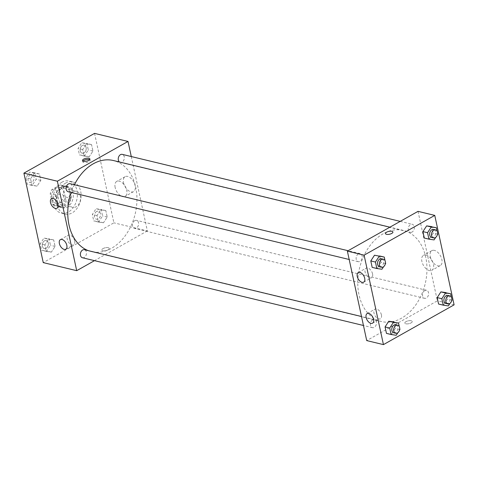 <?xml version="1.0" encoding="UTF-8"?>
<svg xmlns="http://www.w3.org/2000/svg" width="478" height="478" viewBox="0 0 478 478"><rect width="100%" height="100%" fill="white"/><g stroke="black" fill="none" stroke-linecap="round" stroke-linejoin="round"><path stroke-width="0.36" stroke-dasharray="2.39 1.79" d="M72.865 191.881A8.269 5.957 103.6 0 0 68.372 200.342A8.269 5.957 103.6 0 0 72.537 207.374A8.269 5.957 103.6 0 0 80.262 200.736A8.269 5.957 103.6 0 0 76.414 191.302A8.269 5.957 103.6 0 0 72.865 191.881M56.135 187.848A8.269 5.957 103.6 0 0 51.642 196.309A8.269 5.957 103.6 0 0 55.807 203.341A8.269 5.957 103.6 0 0 63.532 196.703A8.269 5.957 103.6 0 0 59.684 187.268A8.269 5.957 103.6 0 0 56.135 187.848M62.994 186.486L65.253 196.948A10.671 7.684 103.6 0 1 63.622 201.059L55.358 205.707A10.671 7.684 103.6 0 1 55.245 205.677A10.671 7.684 103.6 0 1 52.496 204.124L50.232 193.668A10.671 7.684 103.6 0 1 51.869 189.557L60.126 184.902A10.671 7.684 103.6 0 1 60.246 184.932A10.671 7.684 103.6 0 1 62.994 186.486L68.569 187.83L70.828 198.292L65.253 196.948M52.496 204.124L58.071 205.468L55.812 195.012L50.232 193.668M51.869 189.557L57.444 190.901L65.707 186.247L60.126 184.902M57.444 190.901A10.671 7.684 103.6 0 0 55.812 195.012M58.071 205.468A10.671 7.684 103.6 0 0 60.82 207.022A10.671 7.684 103.6 0 0 60.939 207.052L55.358 205.707M70.828 198.292A10.671 7.684 103.6 0 1 69.196 202.403L60.939 207.052M68.569 187.83A10.671 7.684 103.6 0 0 65.821 186.277A10.671 7.684 103.6 0 0 65.707 186.247M55.472 201.071A11.024 7.941 -76.4 0 1 57.73 189.963A11.024 7.941 -76.4 0 1 65.904 185.93A11.024 7.941 -76.4 0 1 71.037 198.507A11.024 7.941 -76.4 0 1 60.736 207.368A11.024 7.941 -76.4 0 1 55.472 201.071M57.33 201.519A11.024 7.941 103.6 0 0 62.594 207.816A11.024 7.941 103.6 0 0 72.901 198.956A11.024 7.941 103.6 0 0 67.762 186.378A11.024 7.941 103.6 0 0 63.03 187.155A11.024 7.941 103.6 0 0 57.33 201.519M69.196 202.403L63.622 201.059M61.955 182.19A16.539 11.908 103.6 0 0 52.974 199.105A16.539 11.908 103.6 0 0 61.303 213.176A16.539 11.908 103.6 0 0 76.761 199.888A16.539 11.908 103.6 0 0 69.053 181.019A16.539 11.908 103.6 0 0 61.955 182.19M65.677 183.086A16.539 11.908 103.6 0 0 56.697 200.001A16.539 11.908 103.6 0 0 65.02 214.072A16.539 11.908 103.6 0 0 80.477 200.784A16.539 11.908 103.6 0 0 72.776 181.915A16.539 11.908 103.6 0 0 65.677 183.086M94.554 133.38L113.895 222.838L43.241 262.607M37.093 186.121L31.984 185.38L30.586 178.921L34.302 173.209L39.417 173.95L40.815 180.409L37.093 186.121L31.984 185.38L30.586 178.921L34.302 173.209L39.417 173.95L40.815 180.409L37.093 186.121L27.336 184.257L25.937 177.804L29.654 172.086L34.769 172.833L36.167 179.286L32.45 184.998M48.571 239.209L53.685 239.95L55.084 246.409L51.367 252.121L46.252 251.38L44.854 244.921L48.571 239.209L53.685 239.95L55.084 246.409L51.367 252.121L46.252 251.38L44.854 244.921L48.571 239.209L43.928 238.092L49.043 238.833L50.435 245.286L46.719 251.004L41.604 250.257L40.206 243.804L43.928 238.092M100.703 209.866L105.817 210.607L107.209 217.066L103.493 222.778L98.378 222.037L96.986 215.584L100.703 209.866L105.817 210.607L107.209 217.066L103.493 222.778L98.378 222.037L96.986 215.584L100.703 209.866L96.054 208.749L101.169 209.489L102.561 215.948L98.844 221.661L93.73 220.92L92.338 214.461L96.054 208.749M86.428 143.866L91.543 144.607L92.941 151.066L89.225 156.778L84.11 156.037L82.712 149.578L86.428 143.866L91.543 144.607L92.941 151.066L89.225 156.778L84.11 156.037L82.712 149.578L86.428 143.866L81.786 142.743L86.894 143.49L88.293 149.943L84.576 155.661L79.462 154.914L78.063 148.461L81.786 142.743M108.225 247.706A3.788 1.464 -12.2 0 0 104.007 248.136A3.788 1.464 -12.2 0 0 101.82 250.024A3.788 1.464 -12.2 0 0 105.835 250.651A3.788 1.464 -12.2 0 0 109.229 248.423A3.788 1.464 -12.2 0 0 108.225 247.706A3.788 1.464 167.8 0 1 109.229 248.417A3.788 1.464 167.8 0 1 105.835 250.651A3.788 1.464 167.8 0 1 101.82 250.024A3.788 1.464 167.8 0 1 104.007 248.136A3.788 1.464 167.8 0 1 108.225 247.7M131.283 156.545L147.361 230.904L113.895 222.838M147.361 230.904L94.507 260.653M123.533 182.763A8.58 4.947 -119.4 0 0 133.529 191.636A8.58 4.947 -119.4 0 0 133.631 181.73A8.58 4.947 -119.4 0 0 125.111 176.681A8.58 4.947 -119.4 0 0 123.533 182.763M115.15 187.484A8.58 4.947 60.6 0 1 116.728 181.401A8.58 4.947 60.6 0 1 125.248 186.45A8.58 4.947 60.6 0 1 125.146 196.356A8.58 4.947 60.6 0 1 115.15 187.484M82.987 161.11A3.788 1.464 -12.2 0 0 82.748 161.815A3.788 1.464 -12.2 0 0 83.758 162.532A3.788 1.464 -12.2 0 0 87.97 162.102A3.788 1.464 -12.2 0 0 90.157 160.214A3.788 1.464 -12.2 0 0 89.649 159.67M74.67 240.906A5.515 3.179 -119.4 0 0 68.246 235.206A5.515 3.179 -119.4 0 0 68.181 241.569A5.515 3.179 -119.4 0 0 73.654 244.814A5.515 3.179 -119.4 0 0 74.67 240.906M65.803 199.906A5.515 3.179 -119.4 0 0 59.38 194.205A5.515 3.179 -119.4 0 0 59.32 200.569A5.515 3.179 -119.4 0 0 64.793 203.813A5.515 3.179 -119.4 0 0 65.803 199.906M119.464 161.988A4.135 2.976 103.6 0 0 120.319 162.406A4.135 2.976 103.6 0 0 122.093 162.114A4.135 2.976 103.6 0 0 124.34 157.889A4.135 2.976 103.6 0 0 122.26 154.37M82.461 257.75A4.135 2.976 103.6 0 0 86.327 254.433A4.135 2.976 103.6 0 0 84.403 249.713M68.193 191.75A4.135 2.976 103.6 0 0 72.058 188.428A4.135 2.976 103.6 0 0 70.129 183.713M134.754 220.663A4.135 2.976 103.6 0 0 132.508 224.893A4.135 2.976 103.6 0 0 134.593 228.412A4.135 2.976 103.6 0 0 138.453 225.09A4.135 2.976 103.6 0 0 136.529 220.37A4.135 2.976 103.6 0 0 134.754 220.663M74.419 184.747A46.856 33.741 103.6 0 0 71.204 192.479M88.334 250.663A46.856 33.741 103.6 0 0 91.382 251.613A46.856 33.741 103.6 0 0 135.166 213.971A46.856 33.741 103.6 0 0 113.34 160.512M383.236 233.73A46.856 33.741 103.6 0 0 357.789 281.656A46.856 33.741 103.6 0 0 381.39 321.521A46.856 33.741 103.6 0 0 425.175 283.878A46.856 33.741 103.6 0 0 403.348 230.42A46.856 33.741 103.6 0 0 383.236 233.73M412.108 232.027A4.135 2.976 -76.4 0 1 410.333 232.32A4.135 2.976 -76.4 0 1 408.403 227.6A4.135 2.976 -76.4 0 1 412.269 224.284A4.135 2.976 -76.4 0 1 414.348 227.797A4.135 2.976 -76.4 0 1 412.108 232.027M372.637 319.919A4.135 2.976 103.6 0 0 370.39 324.144A4.135 2.976 103.6 0 0 372.476 327.663A4.135 2.976 103.6 0 0 376.335 324.341A4.135 2.976 103.6 0 0 374.411 319.627A4.135 2.976 103.6 0 0 372.637 319.919M358.369 253.914A4.135 2.976 103.6 0 0 356.122 258.144A4.135 2.976 103.6 0 0 358.201 261.663A4.135 2.976 103.6 0 0 362.067 258.341A4.135 2.976 103.6 0 0 360.143 253.627A4.135 2.976 103.6 0 0 358.369 253.914M424.763 290.576A4.135 2.976 103.6 0 0 422.516 294.801A4.135 2.976 103.6 0 0 424.601 298.32A4.135 2.976 103.6 0 0 428.461 294.998A4.135 2.976 103.6 0 0 426.537 290.283A4.135 2.976 103.6 0 0 424.763 290.576M418.029 211.354L437.37 300.817L366.716 340.587M429.429 238.791L433.146 233.079L431.748 226.62L433.146 233.079L429.429 238.791L424.315 238.05L434.072 239.908M443.698 304.791L447.414 299.079L446.016 292.62L447.414 299.079L443.698 304.791L438.583 304.05L448.346 305.914M391.572 334.134L395.288 328.422L393.89 321.963L395.288 328.422L391.572 334.134L386.457 333.393L396.214 335.257M381.014 262.416L379.622 255.963L381.014 262.416L377.297 268.134L381.014 262.416L385.662 263.539M372.183 267.393L377.297 268.134L372.183 267.393M381.408 314.853A5.515 3.179 -119.4 0 0 374.985 309.152A5.515 3.179 -119.4 0 0 374.925 315.516A5.515 3.179 -119.4 0 0 380.398 318.76A5.515 3.179 -119.4 0 0 381.408 314.853M372.547 273.852A5.515 3.179 -119.4 0 0 366.124 268.152A5.515 3.179 -119.4 0 0 366.058 274.515A5.515 3.179 -119.4 0 0 371.531 277.76A5.515 3.179 -119.4 0 0 372.547 273.852M434.388 250.364A8.58 4.947 -119.4 0 0 431.855 250.627A8.58 4.947 -119.4 0 0 431.754 260.528A8.58 4.947 -119.4 0 0 440.274 265.583A8.58 4.947 -119.4 0 0 441.272 257.57A8.58 4.947 -119.4 0 0 434.388 250.364M454.1 304.85L437.37 300.817M405.989 321.652A3.788 1.464 -12.2 0 0 404.842 323.074A3.788 1.464 -12.2 0 0 408.857 323.702A3.788 1.464 -12.2 0 0 412.251 321.473A3.788 1.464 -12.2 0 0 409.873 320.636A3.788 1.464 -12.2 0 0 405.989 321.652A3.788 1.464 167.8 0 1 409.873 320.63A3.788 1.464 167.8 0 1 412.251 321.467A3.788 1.464 167.8 0 1 408.857 323.702A3.788 1.464 167.8 0 1 404.842 323.068A3.788 1.464 167.8 0 1 405.989 321.652M426.006 255.085A8.58 4.947 60.6 0 1 432.883 262.291A8.58 4.947 60.6 0 1 431.891 270.303A8.58 4.947 60.6 0 1 423.371 265.248A8.58 4.947 60.6 0 1 423.472 255.342A8.58 4.947 60.6 0 1 426.006 255.085M385.501 233.611L385.501 233.617A3.788 1.464 -12.2 0 0 385.501 233.617A3.788 1.464 -12.2 0 0 387.879 234.447A3.788 1.464 -12.2 0 0 391.763 233.431A3.788 1.464 -12.2 0 0 392.91 232.009L392.91 232.009M437.364 234.853L435.721 237.381M437.173 231.34L437.591 233.258M431.712 237.47A4.135 2.976 103.6 0 0 435.572 234.154A4.135 2.976 103.6 0 0 433.648 229.434M437.794 234.196L433.146 233.079M451.632 300.853L449.989 303.387M451.447 297.346L451.859 299.258M445.98 303.476A4.135 2.976 103.6 0 0 449.84 300.154A4.135 2.976 103.6 0 0 447.916 295.434M452.063 300.196L447.414 299.079M385.238 264.197L383.589 266.724M385.047 260.683L385.459 262.601M379.58 266.814A4.135 2.976 103.6 0 0 383.446 263.498A4.135 2.976 103.6 0 0 381.522 258.777M381.946 269.251L377.297 268.134M399.506 330.196L397.863 332.73M399.315 326.689L399.733 328.601M393.854 332.819A4.135 2.976 103.6 0 0 397.714 329.497A4.135 2.976 103.6 0 0 395.79 324.777M399.937 329.539L395.288 328.422M82.371 145.473A4.135 2.976 103.6 0 0 80.131 149.704A4.135 2.976 103.6 0 0 82.21 153.223A4.135 2.976 103.6 0 0 86.076 149.901A4.135 2.976 103.6 0 0 84.146 145.181A4.135 2.976 103.6 0 0 82.371 145.473A4.135 2.976 103.6 0 0 80.113 149.698A4.135 2.976 103.6 0 0 82.198 153.217A4.135 2.976 103.6 0 0 86.058 149.895A4.135 2.976 103.6 0 0 84.134 145.181A4.135 2.976 103.6 0 0 82.359 145.473M89.225 156.778L84.576 155.661M84.11 156.037L79.462 154.914M82.712 149.578L78.063 148.461M91.543 144.607L86.894 143.49M92.941 151.066L88.293 149.943M96.646 211.473A4.135 2.976 103.6 0 0 94.399 215.703A4.135 2.976 103.6 0 0 96.478 219.223A4.135 2.976 103.6 0 0 100.344 215.901A4.135 2.976 103.6 0 0 98.42 211.186A4.135 2.976 103.6 0 0 96.646 211.473M103.493 222.778L98.844 221.661M98.378 222.037L93.73 220.92M96.986 215.584L92.338 214.461M105.817 210.607L101.169 209.489M107.209 217.066L102.561 215.948M96.628 211.473A4.135 2.976 103.6 0 0 94.381 215.703A4.135 2.976 103.6 0 0 96.466 219.217A4.135 2.976 103.6 0 0 100.326 215.895A4.135 2.976 103.6 0 0 98.402 211.18A4.135 2.976 103.6 0 0 96.628 211.473M30.245 174.817A4.135 2.976 103.6 0 0 27.999 179.047A4.135 2.976 103.6 0 0 30.084 182.566A4.135 2.976 103.6 0 0 33.944 179.244A4.135 2.976 103.6 0 0 32.02 174.524A4.135 2.976 103.6 0 0 30.245 174.817M31.984 185.38L27.336 184.257M30.586 178.921L25.937 177.804M34.302 173.209L29.654 172.086M39.417 173.95L34.769 172.833M40.815 180.409L36.167 179.286M30.234 174.811A4.135 2.976 103.6 0 0 27.987 179.041A4.135 2.976 103.6 0 0 30.066 182.56A4.135 2.976 103.6 0 0 33.932 179.238A4.135 2.976 103.6 0 0 32.008 174.524A4.135 2.976 103.6 0 0 30.234 174.811M44.514 240.816A4.135 2.976 103.6 0 0 42.273 245.047A4.135 2.976 103.6 0 0 44.352 248.566A4.135 2.976 103.6 0 0 48.218 245.244A4.135 2.976 103.6 0 0 46.288 240.53A4.135 2.976 103.6 0 0 44.514 240.816A4.135 2.976 103.6 0 0 42.255 245.047A4.135 2.976 103.6 0 0 44.34 248.56A4.135 2.976 103.6 0 0 48.2 245.238A4.135 2.976 103.6 0 0 46.276 240.524A4.135 2.976 103.6 0 0 44.502 240.816M51.367 252.121L46.719 251.004M46.252 251.38L41.604 250.257M44.854 244.921L40.206 243.804M53.685 239.95L49.043 238.833M55.084 246.409L50.435 245.286M55.807 203.341L72.537 207.374M59.684 187.268L76.414 191.302M67.762 186.378L65.904 185.93M62.594 207.816L60.736 207.368M60.82 207.022L55.245 205.677M65.821 186.277L60.246 184.932M72.776 181.915L69.053 181.019M65.02 214.072L61.303 213.176M125.111 176.681L116.728 181.401M133.529 191.636L125.146 196.356M82.479 160.56L82.748 161.815M89.888 158.959L90.157 160.214M65.803 249.235L73.654 244.814M60.395 239.627L68.246 235.206M56.942 208.235L64.793 203.813M51.534 198.627L59.38 194.205M403.348 230.42L389.911 227.181M381.39 321.521L91.382 251.613M120.319 162.406L410.333 232.32M400.223 221.38L412.269 224.284M374.411 319.627L361.511 316.514M372.476 327.663L363.447 325.488M360.143 253.627L348.098 250.723M358.201 261.663L349.179 259.488M426.537 290.283L136.529 220.37M424.601 298.32L134.593 228.412M372.547 323.182L380.398 318.76M367.14 313.574L374.985 309.152M363.68 282.175L371.531 277.76M358.273 272.568L366.124 268.152M431.855 250.627L423.472 255.342M440.274 265.583L431.891 270.303"/><path stroke-width="0.72" d="M94.507 260.653L76.707 270.679L43.241 262.607L23.9 173.15L94.554 133.38L128.014 141.446L131.283 156.545M83.483 161.283A3.788 1.464 167.8 0 1 82.479 160.56A3.788 1.464 167.8 0 1 85.873 158.332A3.788 1.464 167.8 0 1 89.888 158.959A3.788 1.464 167.8 0 1 87.701 160.847A3.788 1.464 167.8 0 1 83.483 161.283M76.707 270.679L57.36 181.216L23.9 173.15M57.36 181.216L128.014 141.446M89.649 159.67A3.788 1.464 -12.2 0 0 86.148 159.586A3.788 1.464 -12.2 0 0 82.987 161.11M66.818 245.328A5.515 3.179 60.6 0 1 65.803 249.235A5.515 3.179 60.6 0 1 60.33 245.991A5.515 3.179 60.6 0 1 60.395 239.627A5.515 3.179 60.6 0 1 66.818 245.328M57.952 204.327A5.515 3.179 60.6 0 1 56.942 208.235A5.515 3.179 60.6 0 1 51.469 204.99A5.515 3.179 60.6 0 1 51.534 198.627A5.515 3.179 60.6 0 1 57.952 204.327M400.223 221.38L122.26 154.37A4.135 2.976 103.6 0 0 118.586 157.059A4.135 2.976 103.6 0 0 119.464 161.988M361.511 316.514L84.403 249.713A4.135 2.976 103.6 0 0 82.628 250.006A4.135 2.976 103.6 0 0 80.382 254.236A4.135 2.976 103.6 0 0 82.461 257.75L363.447 325.488M348.098 250.723L70.129 183.713A4.135 2.976 103.6 0 0 68.354 184.006A4.135 2.976 103.6 0 0 66.113 188.23A4.135 2.976 103.6 0 0 68.193 191.75L349.179 259.488M389.911 227.181L113.34 160.512A46.856 33.741 103.6 0 0 93.228 163.817A46.856 33.741 103.6 0 0 74.419 184.747M71.204 192.479A46.856 33.741 103.6 0 0 88.334 250.663M347.375 251.129L366.716 340.587L383.446 344.62L364.105 255.162L347.375 251.129L418.029 211.354L434.759 215.393L454.1 304.85L383.446 344.62M370.916 323.349A5.515 3.179 60.6 0 1 366.495 318.718A5.515 3.179 60.6 0 1 367.14 313.574A5.515 3.179 60.6 0 1 373.557 319.274A5.515 3.179 60.6 0 1 372.547 323.182A5.515 3.179 60.6 0 1 370.916 323.349M359.904 272.406A5.515 3.179 60.6 0 1 364.696 278.268A5.515 3.179 60.6 0 1 363.68 282.175A5.515 3.179 60.6 0 1 358.207 278.931A5.515 3.179 60.6 0 1 358.273 272.568A5.515 3.179 60.6 0 1 359.904 272.406M422.916 231.591L424.315 238.05L422.916 231.591L426.633 225.879L422.916 231.591L427.565 232.714L431.281 226.996L436.396 227.743L437.173 231.34M431.748 226.62L426.633 225.879L436.396 227.743M437.185 297.591L438.583 304.05L437.185 297.591L440.907 291.879L437.185 297.591L441.833 298.714L445.55 293.002L450.664 293.743L451.447 297.346M446.016 292.62L440.907 291.879L450.664 293.743M385.059 326.934L386.457 333.393L385.059 326.934L388.775 321.222L385.059 326.934L389.707 328.057L393.424 322.339L398.538 323.086L399.315 326.689M393.89 321.963L388.775 321.222L398.538 323.086M364.105 255.162L434.759 215.393M374.507 255.222L370.791 260.934L372.183 267.393L370.791 260.934L374.507 255.222L384.27 257.08L385.047 260.683M391.763 233.425A3.788 1.464 167.8 0 1 387.879 234.447A3.788 1.464 167.8 0 1 385.501 233.611A3.788 1.464 167.8 0 1 388.895 231.382A3.788 1.464 167.8 0 1 392.91 232.009A3.788 1.464 167.8 0 1 391.763 233.425M392.91 232.009A3.788 1.464 -12.2 0 0 388.895 231.382A3.788 1.464 -12.2 0 0 385.501 233.611M435.721 237.381L434.072 239.908L428.957 239.167L427.565 232.714M437.591 233.258L437.794 234.196L437.364 234.853M435.506 229.882L433.648 229.434A4.135 2.976 103.6 0 0 431.873 229.727A4.135 2.976 103.6 0 0 429.626 233.957A4.135 2.976 103.6 0 0 431.712 237.47L433.57 237.919A4.135 2.976 103.6 0 0 437.43 234.602A4.135 2.976 103.6 0 0 435.506 229.882A4.135 2.976 103.6 0 0 433.731 230.175A4.135 2.976 103.6 0 0 431.485 234.405A4.135 2.976 103.6 0 0 433.57 237.919M428.957 239.167L424.315 238.05M431.281 226.996L426.633 225.879M449.989 303.387L448.346 305.914L443.231 305.167L441.833 298.714M451.859 299.258L452.063 300.196L451.632 300.853M449.774 295.882L447.916 295.434A4.135 2.976 103.6 0 0 446.141 295.727A4.135 2.976 103.6 0 0 443.895 299.957A4.135 2.976 103.6 0 0 445.98 303.476L447.838 303.924A4.135 2.976 103.6 0 0 451.704 300.602A4.135 2.976 103.6 0 0 449.774 295.882A4.135 2.976 103.6 0 0 448 296.175A4.135 2.976 103.6 0 0 445.759 300.405A4.135 2.976 103.6 0 0 447.838 303.924M443.231 305.167L438.583 304.05M445.55 293.002L440.907 291.879M383.589 266.724L381.946 269.251L376.831 268.511L375.439 262.052L379.156 256.339M385.459 262.601L385.662 263.539L385.238 264.197M383.38 259.225L381.522 258.777A4.135 2.976 103.6 0 0 379.747 259.07A4.135 2.976 103.6 0 0 377.5 263.3A4.135 2.976 103.6 0 0 379.58 266.814L381.438 267.262A4.135 2.976 103.6 0 0 385.304 263.946A4.135 2.976 103.6 0 0 383.38 259.225A4.135 2.976 103.6 0 0 381.605 259.518A4.135 2.976 103.6 0 0 379.359 263.748A4.135 2.976 103.6 0 0 381.438 267.262M376.831 268.511L372.183 267.393M375.439 262.052L370.791 260.934M384.27 257.08L379.622 255.963M397.863 332.73L396.214 335.257L391.106 334.51L389.707 328.057M399.733 328.601L399.937 329.539L399.506 330.196M397.648 325.225L395.79 324.777A4.135 2.976 103.6 0 0 394.015 325.07A4.135 2.976 103.6 0 0 391.769 329.3A4.135 2.976 103.6 0 0 393.854 332.819L395.712 333.268A4.135 2.976 103.6 0 0 399.572 329.945A4.135 2.976 103.6 0 0 397.648 325.225A4.135 2.976 103.6 0 0 395.874 325.518A4.135 2.976 103.6 0 0 393.627 329.748A4.135 2.976 103.6 0 0 395.712 333.268M391.106 334.51L386.457 333.393M393.424 322.339L388.775 321.222"/></g></svg>
